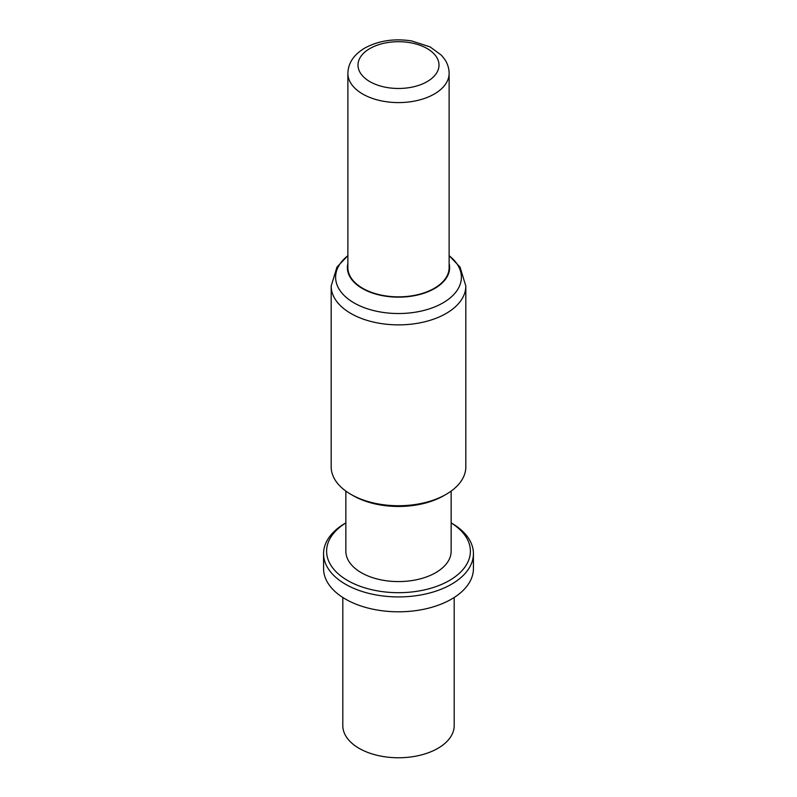 <?xml version="1.0" encoding="UTF-8"?>
<svg xmlns="http://www.w3.org/2000/svg" width="797" height="797" viewBox="0 0 797 797"><rect width="100%" height="100%" fill="white"/><g stroke="black" fill="none" stroke-linecap="round" stroke-linejoin="round"><path stroke-width="1.2" d="M449.119 73.354L449.119 267.633A50.619 29.23 0 0 1 434.295 288.295A50.619 29.23 180 0 1 379.123 294.631A50.619 29.23 180 0 1 347.881 267.633L347.881 73.354A50.619 29.23 0 0 0 379.123 100.362A50.619 29.23 0 0 0 434.295 94.026A50.619 29.23 0 0 0 449.119 73.354C449.07 68.313 447.595 63.64 444.706 59.317L441.389 55.182L430.051 46.884L411.65 40.946C394.206 38.266 378.585 40.637 364.797 48.059C353.808 54.604 348.169 63.033 347.881 73.354M347.881 263.488A51.128 29.519 0 0 0 375.656 294.043A51.128 29.519 0 0 0 434.654 288.504A51.128 29.519 0 0 0 449.119 263.488M443.959 495.595A64.288 37.12 0 0 0 443.959 495.585L446.111 494.349A67.327 38.874 0 0 0 465.827 466.863L465.827 285.993A67.327 38.874 180 0 1 446.111 313.48A67.327 38.874 180 0 1 372.737 321.908A67.327 38.874 180 0 1 331.173 285.993L331.173 466.863A67.327 38.874 180 0 0 350.889 494.349A67.327 38.874 180 0 0 446.111 494.349L443.959 495.595A64.288 37.12 180 0 1 353.041 495.585L350.889 494.349M345.848 491.091L345.848 551.185A52.652 30.396 180 0 0 378.356 579.27A52.652 30.396 180 0 0 435.73 572.674A52.652 30.396 0 0 0 451.152 551.185L451.152 491.091M451.152 522.922A71.889 41.504 0 0 1 449.329 580.535A71.889 41.504 180 0 1 348.608 581.063A71.889 41.504 180 0 1 345.848 522.922M345.519 523.081L345.519 523.081A74.928 43.257 180 0 0 323.572 553.666L323.572 568.55A74.928 43.257 180 0 0 369.828 608.509A74.928 43.257 180 0 0 451.481 599.135A74.928 43.257 0 0 0 473.428 568.55L473.428 553.666A74.928 43.257 0 0 0 451.481 523.081L451.152 522.892M473.428 553.666A74.928 43.257 0 0 1 451.481 584.251A74.928 43.257 180 0 1 369.828 593.626A74.928 43.257 180 0 1 323.572 553.666M454.19 597.481L454.19 725.619A55.69 32.149 0 0 1 437.872 748.353A55.69 32.149 180 0 1 377.19 755.317A55.69 32.149 180 0 1 342.81 725.619L342.81 597.481M427.142 81.623A40.498 23.382 0 0 0 427.142 48.557A40.498 23.382 0 0 0 369.858 48.557A40.498 23.382 0 0 0 369.858 81.623A40.498 23.382 0 0 0 427.142 81.623M449.119 255.688A62.883 36.303 180 0 1 442.963 302.9A62.883 36.303 180 0 1 357.504 304.753A62.883 36.303 180 0 1 347.881 255.688M449.119 255.628L460.018 267.085L465.827 285.993M347.881 255.628L336.982 267.085L331.173 285.993"/></g></svg>
